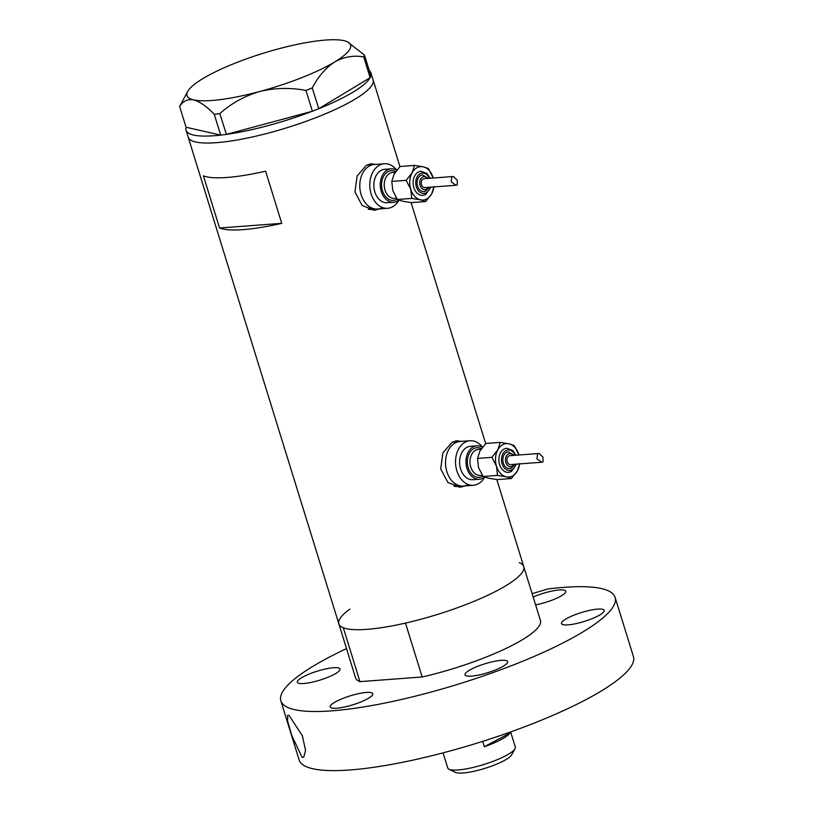 <?xml version="1.0" encoding="UTF-8"?>
<svg xmlns="http://www.w3.org/2000/svg" width="813" height="813" viewBox="0 0 813 813"><rect width="100%" height="100%" fill="white"/><g stroke="black" fill="none" stroke-linecap="round" stroke-linejoin="round"><path stroke-width="1.22" d="M396.805 170.202A22.337 16.148 85.7 0 0 384.305 163.759L374.305 164.5A22.337 16.148 85.7 0 0 369.519 165.913A22.337 16.148 85.7 0 0 360.311 191.37A22.337 16.148 85.7 0 0 377.639 209.043A22.337 16.148 85.7 0 0 382.435 207.64M368.157 209.205A22.337 16.148 85.7 0 0 371.744 209.49L377.639 209.043A22.337 16.148 85.7 0 1 360.311 191.37A22.337 16.148 85.7 0 1 369.519 165.913A22.337 16.148 85.7 0 1 374.305 164.5L368.411 164.948A22.337 16.148 85.7 0 0 366.378 165.283M482.546 447.18A22.337 16.148 85.7 0 0 470.046 440.737L460.046 441.479A22.337 16.148 85.7 0 0 455.25 442.892A22.337 16.148 85.7 0 0 446.052 468.359A22.337 16.148 85.7 0 0 463.38 486.032A22.337 16.148 85.7 0 0 468.176 484.619M453.898 486.184A22.337 16.148 85.7 0 0 457.485 486.469L463.38 486.032A22.337 16.148 85.7 0 1 446.052 468.359A22.337 16.148 85.7 0 1 455.25 442.892A22.337 16.148 85.7 0 1 460.046 441.479L454.142 441.926A22.337 16.148 85.7 0 0 452.119 442.262M375.576 164.409L371.236 163.799L366.419 165.252L357.151 175.903L354.935 191.919L362.171 205.547L374.712 210.201L379.519 208.911M373.106 164.592A23.262 16.819 85.7 0 0 369.834 163.992M461.317 441.388L456.977 440.778L452.16 442.231L442.892 452.882L440.676 468.908L447.912 482.526L460.453 487.18L465.26 485.889M458.847 441.571A23.262 16.819 85.7 0 0 455.575 440.981M219.551 228.006A96.777 20.213 -17.2 0 0 281.745 223.351L265.597 171.187A96.777 20.213 162.8 0 1 203.413 175.842L219.551 228.006L281.745 223.351M349.875 609.12A96.777 20.213 162.8 0 0 338.838 623.815L355.515 677.717A96.777 20.213 162.8 0 0 359.976 681.64L343.289 627.748A96.777 20.213 162.8 0 1 338.838 623.815A96.777 20.213 -17.2 0 0 399.396 624.425A96.777 20.213 -17.2 0 0 497.963 590.197A96.777 20.213 -17.2 0 0 523.745 566.57A96.777 20.213 162.8 0 1 405.484 623.083L422.171 676.985A96.777 20.213 162.8 0 0 540.432 620.471L496.814 479.568M338.838 623.815L188.189 137.143A96.777 20.213 -17.2 0 0 248.748 137.753A96.777 20.213 -17.2 0 0 347.314 103.525A96.777 20.213 -17.2 0 0 373.096 79.898A96.777 20.213 162.8 0 1 302.487 122.6A96.777 20.213 162.8 0 1 195.73 142.001A96.777 20.213 162.8 0 1 188.189 137.143L186.035 130.182A96.777 20.213 162.8 0 1 186.086 127.255L220.658 135.11A96.777 20.213 162.8 0 1 193.575 135.049A96.777 20.213 162.8 0 1 186.035 130.182M458.949 487.211A23.262 16.819 85.7 0 0 462.18 486.113M373.208 210.232A23.262 16.819 85.7 0 0 376.439 209.134M369.295 70.609A96.777 20.213 162.8 0 1 370.941 72.946A96.777 20.213 162.8 0 1 370.901 75.802M370.088 77.723A96.777 20.213 162.8 0 1 318.787 108.698L370.159 77.682L363.716 56.88L364.488 55.081L347.568 41.89A85.619 17.886 -17.2 0 0 343.909 40.65A85.619 17.886 -17.2 0 0 277.955 49.004A85.619 17.886 -17.2 0 0 202.844 78.617A85.619 17.886 -17.2 0 0 187.773 91.351A85.619 17.886 -17.2 0 0 193.687 99.887C199.886 101.635 206.746 106.442 214.266 114.318L219.825 113.617C231.258 103.383 244.53 96.025 259.632 91.534C274.764 87.834 290.2 87.469 305.942 90.436L312.273 87.936C318.279 76.473 325.769 67.804 334.753 61.92C343.828 56.849 353.482 55.162 363.716 56.88M312.253 111.279A96.777 20.213 162.8 0 1 226.39 134.389L312.375 111.249L305.942 90.436M312.273 87.936L318.787 108.698M318.716 108.749L312.375 111.249M219.825 113.617L226.39 134.389M226.268 134.419L220.709 135.131L214.266 114.318M187.773 91.351L179.602 106.432L186.086 127.255M364.488 55.081L370.931 75.894L370.159 77.682M179.602 106.432C183.037 101.046 187.732 98.861 193.687 99.887A85.619 17.886 -17.2 0 0 259.632 91.534A85.619 17.886 -17.2 0 0 334.753 61.92A85.619 17.886 -17.2 0 0 347.568 41.89M519.283 562.647A96.777 20.213 162.8 0 1 523.745 566.57M359.976 681.64L422.171 676.985M514.995 748.773L511.57 754.931A30.152 6.301 162.8 0 1 503.806 760.795A30.152 6.301 162.8 0 1 455.29 772.35L448.989 769.21A35.365 7.388 -17.2 0 0 505.889 755.663A35.365 7.388 -17.2 0 0 514.995 748.773A35.365 7.388 -17.2 0 0 515.31 747.025L510.635 731.944M443.075 752.858L447.75 767.939A35.365 7.388 -17.2 0 0 448.989 769.21M509.527 732.34L509.792 733.194A35.365 7.388 162.8 0 1 500.94 739.667A35.365 7.388 162.8 0 1 484.304 746.72L482.648 741.375M509.792 733.194L484.304 746.72M567.444 618.134A22.337 4.665 -17.2 0 0 561.498 623.591A22.337 4.665 -17.2 0 0 575.472 623.734A22.337 4.665 -17.2 0 0 598.226 615.827A22.337 4.665 -17.2 0 0 604.171 610.38A22.337 4.665 -17.2 0 0 590.197 610.238A22.337 4.665 -17.2 0 0 567.444 618.134M470.961 669.384A22.337 4.665 -17.2 0 0 465.016 674.831A22.337 4.665 -17.2 0 0 478.989 674.973A22.337 4.665 -17.2 0 0 501.733 667.077A22.337 4.665 -17.2 0 0 507.688 661.619A22.337 4.665 -17.2 0 0 493.704 661.487A22.337 4.665 -17.2 0 0 470.961 669.384M336.104 701.487A22.337 4.665 -17.2 0 0 330.149 706.944A22.337 4.665 -17.2 0 0 344.133 707.086A22.337 4.665 -17.2 0 0 366.876 699.19A22.337 4.665 -17.2 0 0 372.821 693.733A22.337 4.665 -17.2 0 0 358.848 693.591A22.337 4.665 -17.2 0 0 336.104 701.487M303.259 676.782A22.337 4.665 -17.2 0 0 297.314 682.229A22.337 4.665 -17.2 0 0 311.288 682.371A22.337 4.665 -17.2 0 0 334.031 674.475A22.337 4.665 -17.2 0 0 339.986 669.018A22.337 4.665 -17.2 0 0 326.003 668.875A22.337 4.665 -17.2 0 0 303.259 676.782M535.604 604.892A22.337 4.665 -17.2 0 0 559.842 596.691A22.337 4.665 -17.2 0 0 565.797 591.244A22.337 4.665 -17.2 0 0 533.176 597.037M289.113 715.481L302.334 735.714L305.576 750.308L303.706 757.31L302.03 757.208L291.786 735.491L287.609 721.029L287.66 715.257L289.113 715.481M532.129 593.663L547.647 589.029A174.958 36.544 162.8 0 1 615.106 597.362A174.958 36.544 162.8 0 1 568.511 640.065A174.958 36.544 162.8 0 1 390.321 701.934A174.958 36.544 162.8 0 1 280.841 700.826A174.958 36.544 162.8 0 1 327.436 658.124A174.958 36.544 162.8 0 1 346.521 648.632M615.106 597.362L633.398 656.477A174.958 36.544 162.8 0 1 586.803 699.18A174.958 36.544 162.8 0 1 408.624 761.049A174.958 36.544 162.8 0 1 299.143 759.942L280.841 700.826M430.138 178.24L426.947 173.464L420.971 171.269A12.093 8.75 85.7 0 0 418.38 172.031A12.093 8.75 85.7 0 0 413.4 185.831A12.093 8.75 85.7 0 0 422.78 195.405L425.707 194.541L430.809 187.142M428.38 178.372L422.536 174.886A8.374 6.057 85.7 0 0 420.738 175.415A8.374 6.057 85.7 0 0 417.293 184.968A8.374 6.057 85.7 0 0 423.786 191.594A8.374 6.057 85.7 0 0 425.585 191.065M434.02 186.594L431.642 193.931L425.687 201.543L420.504 199.846L411.754 198.423L410.748 189.246L406.165 180.344L412.12 172.742L414.498 165.405L423.248 166.828L428.431 168.525L433.187 178.006A16.748 12.114 85.7 0 0 433.014 177.427A16.748 12.114 85.7 0 0 423.248 166.828A16.748 12.114 85.7 0 0 417.039 167.691A16.748 12.114 85.7 0 0 412.12 172.742A16.748 12.114 85.7 0 0 410.748 189.246A16.748 12.114 85.7 0 0 420.504 199.846A16.748 12.114 85.7 0 0 431.642 193.931A16.748 12.114 85.7 0 0 433.847 186.919M457.282 184.958L456.093 185.252L451.215 181.899L451.835 176.828L453.359 176.502L457.241 180.171L457.282 184.958M453.359 176.502L424.112 178.687A4.472 3.232 85.7 0 0 423.146 178.972A4.472 3.232 85.7 0 0 421.307 184.063A4.472 3.232 85.7 0 0 424.772 187.6L456.093 185.252M425.687 201.543L411.307 202.62L402.557 201.187L397.374 199.5L392.791 190.598L391.785 181.421L394.163 174.084L400.118 166.482L414.498 165.405M396.764 170.263A16.748 12.114 85.7 0 0 391.134 168.84A16.748 12.114 85.7 0 0 387.547 169.897A16.748 12.114 85.7 0 0 380.647 188.992A16.748 12.114 85.7 0 0 393.634 202.254A16.748 12.114 85.7 0 0 397.232 201.197A16.748 12.114 85.7 0 0 398.848 200.13M391.134 168.84L384.722 169.317A16.748 12.114 85.7 0 0 381.134 170.374A16.748 12.114 85.7 0 0 374.234 189.48A16.748 12.114 85.7 0 0 387.222 202.732L393.634 202.254M384.305 163.759A22.337 16.148 85.7 0 0 379.519 165.161A22.337 16.148 85.7 0 0 370.322 190.628A22.337 16.148 85.7 0 0 387.638 208.301A22.337 16.148 85.7 0 0 392.435 206.888A22.337 16.148 85.7 0 0 398.98 200.181M411.754 198.423L397.374 199.5M406.165 180.344L391.785 181.421M515.879 455.219L512.688 450.443L506.712 448.258A12.093 8.75 85.7 0 0 504.121 449.02A12.093 8.75 85.7 0 0 499.141 462.81A12.093 8.75 85.7 0 0 508.521 472.383L511.448 471.52L516.54 464.132M514.121 455.351L508.277 451.865A8.374 6.057 85.7 0 0 506.479 452.394A8.374 6.057 85.7 0 0 503.034 461.947A8.374 6.057 85.7 0 0 509.527 468.573A8.374 6.057 85.7 0 0 511.326 468.044M519.761 463.573L517.383 470.91L511.428 478.522L506.245 476.825L497.495 475.402L496.489 466.225L491.906 457.333L497.861 449.721L500.239 442.384L508.989 443.807L514.172 445.504L518.928 454.995A16.748 12.114 85.7 0 0 518.755 454.406A16.748 12.114 85.7 0 0 508.989 443.807A16.748 12.114 85.7 0 0 502.769 444.67A16.748 12.114 85.7 0 0 497.861 449.721A16.748 12.114 85.7 0 0 496.489 466.225A16.748 12.114 85.7 0 0 506.245 476.825A16.748 12.114 85.7 0 0 517.383 470.91A16.748 12.114 85.7 0 0 519.588 463.898M543.023 461.936L541.834 462.231L536.956 458.878L537.576 453.806L539.1 453.481L542.972 457.15L543.023 461.936M539.1 453.481L509.853 455.666A4.472 3.232 85.7 0 0 508.887 455.951A4.472 3.232 85.7 0 0 507.048 461.042A4.472 3.232 85.7 0 0 510.513 464.579L541.834 462.231M511.428 478.522L497.048 479.599L488.298 478.166L483.115 476.479L478.532 467.577L477.526 458.41L479.904 451.063L485.859 443.461L500.239 442.384M482.505 447.241A16.748 12.114 85.7 0 0 476.875 445.819A16.748 12.114 85.7 0 0 473.278 446.876A16.748 12.114 85.7 0 0 466.388 465.971A16.748 12.114 85.7 0 0 479.375 479.233A16.748 12.114 85.7 0 0 482.973 478.176A16.748 12.114 85.7 0 0 484.589 477.109M476.875 445.819L470.463 446.307A16.748 12.114 85.7 0 0 466.875 447.353A16.748 12.114 85.7 0 0 459.975 466.459A16.748 12.114 85.7 0 0 472.963 479.711L479.375 479.233M470.046 440.737A22.337 16.148 85.7 0 0 465.26 442.14A22.337 16.148 85.7 0 0 456.052 467.607A22.337 16.148 85.7 0 0 473.379 485.28A22.337 16.148 85.7 0 0 478.176 483.867A22.337 16.148 85.7 0 0 484.721 477.16M497.495 475.402L483.115 476.479M491.906 457.333L477.526 458.41M397.161 199.185A14.888 10.762 -94.3 0 1 396.693 199.459A14.888 10.762 -94.3 0 1 382.486 190.801A14.888 10.762 -94.3 0 1 388.075 171.634A14.888 10.762 -94.3 0 1 395.718 171.645M395.291 172.265L392.699 172.458A13.028 9.421 85.7 0 0 389.905 173.281A13.028 9.421 85.7 0 0 384.539 188.128A13.028 9.421 85.7 0 0 394.64 198.443L396.561 198.301M429.467 178.291A10.234 7.398 85.7 0 0 420.199 173.677A10.234 7.398 85.7 0 0 416.358 186.858A10.234 7.398 85.7 0 0 426.124 192.803A10.234 7.398 85.7 0 0 430.138 187.193M427.526 178.433A6.514 4.705 85.7 0 0 422.557 177.061A6.514 4.705 85.7 0 0 420.118 185.445A6.514 4.705 85.7 0 0 426.327 189.226A6.514 4.705 85.7 0 0 428.197 187.346M482.902 476.164A14.888 10.762 -94.3 0 1 482.434 476.438A14.888 10.762 -94.3 0 1 468.227 467.78A14.888 10.762 -94.3 0 1 473.816 448.613A14.888 10.762 -94.3 0 1 481.459 448.624M481.032 449.243L478.43 449.437A13.028 9.421 85.7 0 0 475.635 450.26A13.028 9.421 85.7 0 0 470.27 465.117A13.028 9.421 85.7 0 0 480.381 475.422L482.302 475.28M515.208 455.27A10.234 7.398 85.7 0 0 505.94 450.656A10.234 7.398 85.7 0 0 502.099 463.837A10.234 7.398 85.7 0 0 511.865 469.782A10.234 7.398 85.7 0 0 515.879 464.182M513.267 455.412A6.514 4.705 85.7 0 0 508.298 454.04A6.514 4.705 85.7 0 0 505.849 462.424A6.514 4.705 85.7 0 0 512.068 466.215A6.514 4.705 85.7 0 0 513.938 464.325M485.686 443.634L411.073 202.589M399.945 166.655L370.941 72.946M423.786 191.594L425.921 190.974L429.051 187.275M387.638 208.301L377.639 209.043M509.527 468.573L511.662 467.953L514.792 464.264M473.379 485.28L463.38 486.032"/></g></svg>
